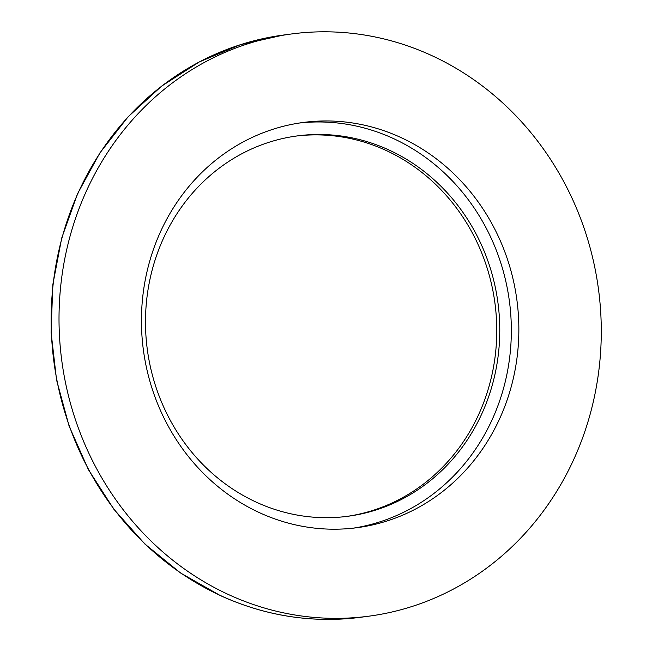 <?xml version="1.0" encoding="UTF-8"?>
<svg xmlns="http://www.w3.org/2000/svg" width="652" height="652" viewBox="0 0 652 652"><rect width="100%" height="100%" fill="white"/><g stroke="black" fill="none" stroke-linecap="round" stroke-linejoin="round"><path stroke-width="0.98" d="M228.347 594.485A293.661 270.719 82.4 0 0 369.04 616.156A293.661 270.719 82.4 0 0 598.479 289.227A293.661 270.719 82.4 0 0 291.257 34.002A293.661 270.719 82.4 0 0 60.978 283.62A293.661 270.719 82.4 0 0 228.347 594.485M295.715 136.121A191.859 176.871 -97.6 0 1 386.131 150.473A191.859 176.871 -97.6 0 1 495.569 352.765A191.859 176.871 -97.6 0 1 346.538 516.449M389.138 150.074A191.859 176.871 -97.6 0 1 498.487 353.172A191.859 176.871 -97.6 0 1 348.038 516.254A191.859 176.871 -97.6 0 1 147.319 349.513A191.859 176.871 -97.6 0 1 297.214 135.918A191.859 176.871 -97.6 0 1 389.138 150.074M401.004 137.572A204.394 188.42 -97.6 0 1 517.492 353.938A204.394 188.42 -97.6 0 1 357.223 527.672A204.394 188.42 -97.6 0 1 143.391 350.034A204.394 188.42 -97.6 0 1 303.074 122.486A204.394 188.42 -97.6 0 1 401.004 137.572M353.457 528.128A204.394 188.42 82.4 0 0 510.19 352.903A204.394 188.42 82.4 0 0 393.482 138.574A204.394 188.42 82.4 0 0 299.325 123.032M220.482 595.537A293.661 270.719 -97.6 0 1 53.105 284.671A293.661 270.719 -97.6 0 1 283.384 35.053L240.205 44.768L199.219 61.973L161.517 86.211L128.094 116.822L99.846 153L77.523 193.783L61.704 238.078L52.812 284.704L51.084 332.438L56.569 380.002L69.112 426.123L88.387 469.595L113.872 509.253L144.907 544.053L180.669 573.059L220.197 595.496C265.657 616.205 312.65 623.442 361.175 617.208A293.661 270.719 -97.6 0 1 220.482 595.537M291.257 34.002L283.384 35.053M369.04 616.156L361.175 617.208"/></g></svg>
